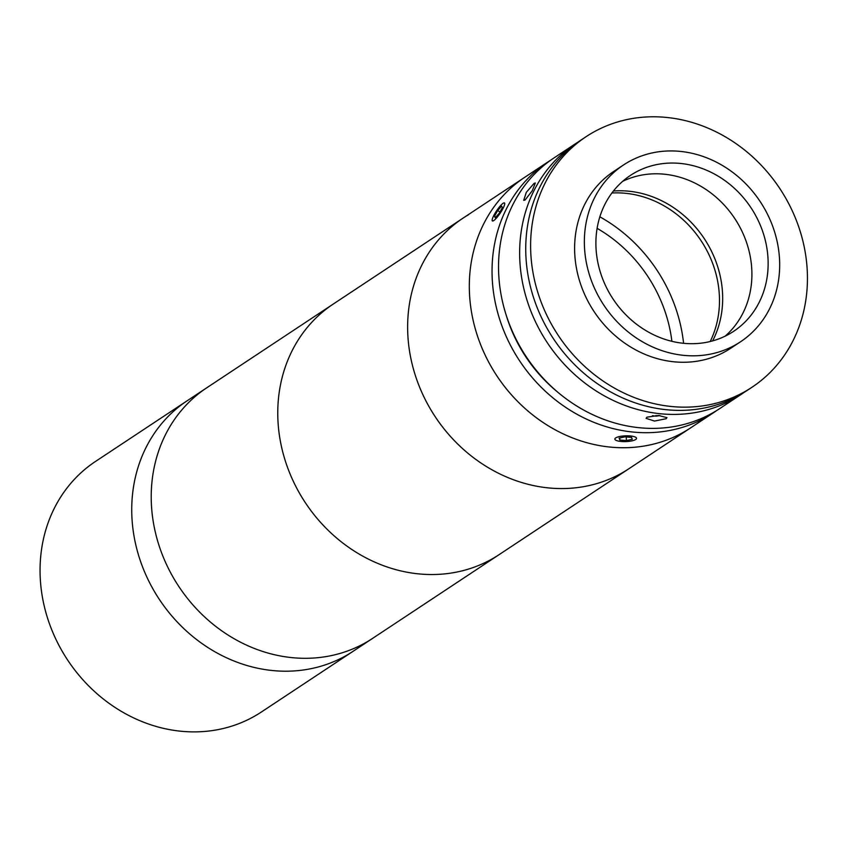 <?xml version="1.0" encoding="UTF-8"?>
<svg xmlns="http://www.w3.org/2000/svg" width="848" height="848" viewBox="0 0 848 848"><rect width="100%" height="100%" fill="white"/><g stroke="black" fill="none" stroke-linecap="round" stroke-linejoin="round"><path stroke-width="1.27" d="M61.162 649.441A150.255 132.903 56.5 0 0 261.407 711.991L353.086 651.306A150.255 132.903 -123.5 0 1 152.841 588.756A150.255 132.903 -123.5 0 1 187.217 400.733L95.538 461.418A150.255 132.903 56.5 0 0 61.162 649.441M716.602 410.591A150.255 132.903 -123.5 0 1 713.401 412.796L499.122 554.634A150.255 132.903 -123.5 0 1 298.867 492.084A150.255 132.903 -123.5 0 1 333.243 304.061L187.217 400.733A150.255 132.903 -123.5 0 0 152.841 588.756A150.255 132.903 -123.5 0 0 353.086 651.306L372.569 638.406A150.255 132.903 -123.5 0 1 172.324 575.856A150.255 132.903 -123.5 0 1 206.7 387.833A150.255 132.903 -123.5 0 0 172.324 575.856A150.255 132.903 -123.5 0 0 372.569 638.406L499.122 554.634A150.255 132.903 -123.5 0 1 493.631 558.058A150.255 132.903 -123.5 0 1 303.372 499.642A150.255 132.903 -123.5 0 1 333.243 304.061L463.114 218.095A150.255 132.903 -123.5 0 1 468.594 214.682M744.014 392.454A150.255 132.903 -123.5 0 1 740.993 394.521A150.255 132.903 -123.5 0 1 540.748 331.971A150.255 132.903 -123.5 0 1 575.124 143.948A150.255 132.903 -123.5 0 1 578.198 141.976M666.136 418.721L654.518 421.064L646.102 418.361L646.918 417.174L658.557 415.488L666.963 417.64L666.136 418.721M740.993 394.521L719.888 408.492A150.255 132.903 -123.5 0 1 519.644 345.942A150.255 132.903 -123.5 0 1 554.02 157.919L575.124 143.948M525.071 200.033L523.704 200.34L526.322 192.316L534.081 183.391L535.332 183.009L532.258 190.736L525.071 200.033M557.147 391.67A141.902 125.525 -123.5 0 1 519.665 346.758A141.902 125.525 -123.5 0 1 505.938 314.301M713.401 412.796A150.255 132.903 -123.5 0 1 513.146 350.245A150.255 132.903 -123.5 0 1 547.522 162.222A150.255 132.903 -123.5 0 1 550.808 160.124M547.522 162.222L524.795 177.264A150.255 132.903 -123.5 0 0 498.285 201.315A150.255 132.903 -123.5 0 0 509.054 392.073A150.255 132.903 -123.5 0 0 690.675 427.837A150.255 132.903 -123.5 0 1 490.42 365.287A150.255 132.903 -123.5 0 1 524.795 177.264L463.114 218.095A150.255 132.903 -123.5 0 0 436.603 242.146A150.255 132.903 -123.5 0 0 447.373 432.915A150.255 132.903 -123.5 0 0 628.983 468.668A150.255 132.903 -123.5 0 1 623.503 472.092A150.255 132.903 -123.5 0 1 433.243 413.676A150.255 132.903 -123.5 0 1 463.114 218.095M623.503 164.978L613.761 171.423A106.011 93.768 56.5 0 0 591.724 307.877A106.011 93.768 56.5 0 0 724.118 352.206A106.011 93.768 56.5 0 0 730.796 348.221L740.527 341.776A106.011 93.768 56.5 0 0 762.564 205.322A106.011 93.768 56.5 0 0 630.17 160.993A106.011 93.768 56.5 0 0 623.503 164.978A106.011 93.768 56.5 0 0 601.465 301.432A106.011 93.768 56.5 0 0 733.859 345.761A106.011 93.768 56.5 0 0 740.527 341.776M727.732 334.843A93.492 82.701 56.5 0 0 733.615 331.335A93.492 82.701 56.5 0 0 753.056 211.004A93.492 82.701 56.5 0 0 636.297 171.911A93.492 82.701 56.5 0 0 630.414 175.419A93.492 82.701 56.5 0 0 610.984 295.751A93.492 82.701 56.5 0 0 727.732 334.843M725.146 336.168A93.492 82.701 56.5 0 0 734.739 218.477A93.492 82.701 56.5 0 0 622.655 181.334M712.627 340.896A100.17 88.605 56.5 0 0 704.275 238.638A100.17 88.605 56.5 0 0 613.411 191.012M586.095 136.687L581.219 139.909A150.255 132.903 56.5 0 0 549.992 333.306A150.255 132.903 56.5 0 0 737.633 396.133A150.255 132.903 56.5 0 0 747.099 390.483L751.964 387.26A150.255 132.903 56.5 0 0 783.192 193.863A150.255 132.903 56.5 0 0 595.55 131.037A150.255 132.903 56.5 0 0 586.095 136.687A150.255 132.903 56.5 0 0 554.868 330.084A150.255 132.903 56.5 0 0 742.509 392.91A150.255 132.903 56.5 0 0 751.964 387.26M652.419 415.69L656.013 416.198L659.882 415.552M655.981 415.478L656.013 416.198M624.647 435.872A10.844 2.883 178 0 0 615.309 439.868A10.844 2.883 178 0 0 626.746 441.554A10.844 2.883 178 0 0 636.138 439.147A10.844 2.883 178 0 0 624.647 435.872M619.824 440.017L626.396 440.6L632.269 439.296L631.569 437.409L624.997 436.826L619.125 438.13L619.824 440.017L619.75 437.992M626.269 436.932L626.396 440.6M504.369 205.354A10.844 2.162 -56.1 0 0 503.988 202.873A10.844 2.162 -56.1 0 0 497.956 208.852A10.844 2.162 -56.1 0 0 492.497 218.498A10.844 2.162 -56.1 0 0 492.158 220.501A10.844 2.162 -56.1 0 0 497.628 216.675A10.844 2.162 -56.1 0 0 504.369 205.354M497.67 210.505L494.479 216.304L495.243 217.735L499.196 213.357L502.387 207.559L501.624 206.128L497.67 210.505L499.938 212.021M495.762 217.162L494.479 216.304M599.843 216.802A150.255 132.903 -123.5 0 1 683.583 343.313A150.255 132.903 -123.5 0 0 599.843 216.802M597.098 228.345A137.726 121.826 -123.5 0 1 671.892 341.331A137.726 121.826 -123.5 0 0 597.098 228.345M611.874 193.005A100.17 88.605 -123.5 0 1 701.095 240.747A100.17 88.605 -123.5 0 1 710.189 341.532"/></g></svg>
